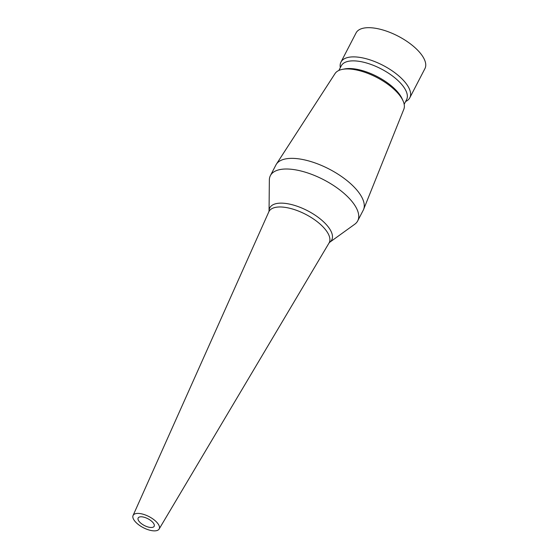 <?xml version="1.0" encoding="UTF-8"?>
<svg xmlns="http://www.w3.org/2000/svg" width="558" height="558" viewBox="0 0 558 558"><rect width="100%" height="100%" fill="white"/><g stroke="black" fill="none" stroke-linecap="round" stroke-linejoin="round"><path stroke-width="0.84" d="M140.072 522.476A9.012 3.822 27.4 0 1 138.168 517.991A9.012 3.822 27.4 0 1 144.083 517.231A9.012 3.822 27.4 0 1 152.257 521.807A9.012 3.822 27.4 0 1 154.161 526.285A9.012 3.822 27.4 0 1 148.247 527.052A9.012 3.822 27.4 0 1 140.072 522.476M156.101 521.591A14.682 6.229 27.4 0 1 159.128 529.033A14.682 6.229 27.4 0 1 149.404 530.1A14.682 6.229 27.4 0 1 136.229 522.686A14.682 6.229 27.4 0 1 133.062 515.522A14.682 6.229 27.4 0 1 142.611 514.092A14.682 6.229 27.4 0 1 156.101 521.591M347.327 196.409A49.174 20.862 27.4 0 1 357.713 220.87A49.174 20.862 27.4 0 1 354.728 224.253L329.625 242.339A34.889 14.801 27.4 0 0 324.372 222.579A34.889 14.801 27.4 0 0 289.497 204.095A34.889 14.801 27.4 0 0 269.054 210.938L269.354 180.004A49.174 20.862 27.4 0 1 270.4 175.61A49.174 20.862 27.4 0 1 302.673 171.439A49.174 20.862 27.4 0 1 347.327 196.409M270.4 175.61L275.917 164.966A49.174 20.862 27.4 0 1 276.343 164.226A49.174 20.862 27.4 0 1 309.083 161.039A49.174 20.862 27.4 0 1 352.844 185.765A49.174 20.862 27.4 0 1 363.593 209.452A49.174 20.862 27.4 0 1 363.23 210.226L357.713 220.87M276.343 164.226L335.044 73.572A38.774 16.447 27.4 0 1 342.256 69.394A38.774 16.447 27.4 0 1 395.364 90.556A38.774 16.447 27.4 0 1 403.085 100.928A38.774 16.447 27.4 0 1 403.832 109.228L363.593 209.452M342.256 69.394L344.481 68.955A36.772 15.596 27.4 0 1 394.841 89.015A36.772 15.596 27.4 0 1 402.165 98.85L403.085 100.928M338.887 70.448L341.287 65.809A36.772 15.596 27.4 0 1 365.427 62.684A36.772 15.596 27.4 0 1 398.81 81.356A36.772 15.596 27.4 0 1 406.58 99.652L404.173 104.29M340.303 67.713L340.192 66.709A38.774 16.447 27.4 0 1 340.959 62.091A38.774 16.447 27.4 0 1 366.411 58.799A38.774 16.447 27.4 0 1 401.614 78.49A38.774 16.447 27.4 0 1 409.802 97.783A38.774 16.447 27.4 0 1 406.475 101.068L405.589 101.556M340.959 62.091L356.088 32.894A38.774 16.447 27.4 0 1 381.539 29.602A38.774 16.447 27.4 0 1 416.749 49.292A38.774 16.447 27.4 0 1 424.938 68.585L409.802 97.783M133.062 515.522L268.816 211.845A33.912 14.382 27.4 0 1 290.864 208.553A33.912 14.382 27.4 0 1 322.029 225.871A33.912 14.382 27.4 0 1 329.018 243.051L329.625 242.339M159.128 529.033L329.018 243.051M268.816 211.845L269.054 210.938"/></g></svg>
